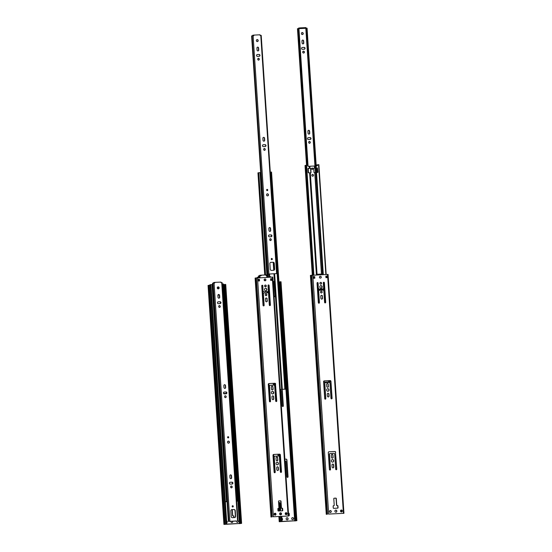 <?xml version="1.0" encoding="UTF-8"?>
<svg xmlns="http://www.w3.org/2000/svg" width="552" height="552" viewBox="0 0 552 552"><rect width="100%" height="100%" fill="white"/><g stroke="black" fill="none" stroke-linecap="round" stroke-linejoin="round"><path stroke-width="0.83" d="M274.813 513.243A1.007 0.925 -98.9 0 1 275.124 515.23M285.874 512.704A1.007 0.925 -98.9 0 1 286.184 514.692M280.326 512.815A1.069 0.98 -98.9 0 1 280.657 514.919M277.056 460.865A0.931 0.849 81.1 0 0 277.663 459.926L277.532 457.953A0.931 0.849 81.1 0 0 276.635 457.07M272.343 389.981A0.931 0.849 81.1 0 0 272.957 389.043L272.826 387.069A0.931 0.849 81.1 0 0 271.929 386.186M272.239 391.402A1.29 1.18 -98.9 0 1 272.64 393.949M272.571 395.887A0.931 0.849 -98.9 0 1 273.468 396.778L273.599 398.751A0.931 0.849 -98.9 0 1 272.992 399.689M266.492 301.813A0.931 0.849 81.1 0 0 267.099 300.875L266.968 298.901A0.931 0.849 81.1 0 0 266.071 298.018M265.802 293.892A0.931 0.849 -98.9 0 1 266.085 295.713M262.11 285.26A0.607 0.552 -98.9 0 1 262.662 285.832L263.007 291.035A0.807 0.738 81.1 0 0 263.794 291.808L267.485 291.628A0.807 0.738 81.1 0 0 267.623 291.601M263.925 293.008L263.877 293.015A0.807 0.738 81.1 0 0 263.194 293.857L263.953 305.304A0.607 0.552 -98.9 0 1 263.587 305.905L262.193 285.267M268.375 284.949A0.607 0.552 -98.9 0 1 268.927 285.529L270.218 305.001A0.607 0.552 -98.9 0 1 269.852 305.601M265.395 288.296A1.29 1.18 -98.9 0 1 265.795 290.835M265.215 285.067A0.931 0.849 -98.9 0 1 265.498 286.895M259.247 279.34L258.212 279.367L259.247 279.34L259.35 280.927M273.192 516.755L288.648 516.01L273.192 516.755M270.998 278.822L270.549 278.788M265.181 280.789A0.911 0.828 81.1 0 0 264.884 279.002L265.077 278.974A0.911 0.828 -98.9 0 1 265.277 280.775A0.911 0.828 -98.9 0 1 265.202 280.789L265.015 280.795A0.911 0.828 -98.9 0 1 264.815 278.988A0.911 0.828 -98.9 0 1 264.898 278.981M269.962 401.856A0.607 0.552 81.1 0 0 270.328 401.256L269.328 386.186A0.807 0.738 -98.9 0 1 270.011 385.344L270.059 385.337M276.228 401.552A0.607 0.552 81.1 0 0 276.593 400.952L275.469 384.075A0.807 0.738 81.1 0 0 274.682 383.302L268.976 383.557A0.807 0.738 -98.9 0 0 268.293 384.399L269.41 401.276A0.607 0.552 -98.9 0 0 270.059 401.849A0.607 0.552 -98.9 0 0 270.521 401.221L269.521 386.158A0.807 0.738 -98.9 0 1 270.204 385.317L273.889 385.137A0.807 0.738 -98.9 0 1 274.675 385.91L275.676 400.973A0.607 0.552 -98.9 0 0 276.324 401.546A0.607 0.552 -98.9 0 0 276.787 400.918L275.469 384.075M273.433 454.503L274.648 472.74A0.607 0.552 81.1 0 0 275.034 472.139L274.033 457.077A0.807 0.738 -98.9 0 1 274.717 456.235L274.765 456.228M280.933 472.436A0.607 0.552 81.1 0 0 281.299 471.836L280.181 454.958A0.807 0.738 81.1 0 0 279.388 454.186L273.516 454.475M276.952 462.286A1.29 1.18 -98.9 0 1 277.352 464.832M277.283 466.778A0.931 0.849 -98.9 0 1 278.173 467.661L278.305 469.635A0.931 0.849 -98.9 0 1 277.697 470.573M278.477 508.413A0.407 0.366 -98.9 0 1 278.408 508.42L278.077 508.44M282.341 510.835A0.407 0.366 81.1 0 0 282.569 510.441L282.452 508.627A0.407 0.366 81.1 0 0 282.051 508.247L281.651 508.261A0.407 0.366 -98.9 0 1 281.251 507.881L280.809 501.237A0.407 0.366 81.1 0 0 280.416 500.85L278.725 500.933M272.702 277.083L255.162 278.091M278.76 510.559L278.615 508.392A0.407 0.366 -98.9 0 1 278.601 508.392L278.746 510.559L278.615 508.392A0.407 0.366 -98.9 0 0 278.939 507.971L278.498 501.326A0.407 0.366 -98.9 0 1 278.843 500.906L278.767 500.912M278.843 500.906L280.609 500.816A0.407 0.366 -98.9 0 1 281.002 501.202L280.809 501.237M275.986 514.174A1.007 0.925 -98.9 0 1 274.158 514.361A1.007 0.925 -98.9 0 1 274.91 513.222A1.007 0.925 -98.9 0 1 275.986 514.174M287.047 513.636A1.007 0.925 -98.9 0 1 285.212 513.822A1.007 0.925 -98.9 0 1 285.97 512.684A1.007 0.925 -98.9 0 1 287.047 513.636M281.561 513.802A1.069 0.98 -98.9 0 1 279.623 514.002A1.069 0.98 -98.9 0 1 280.423 512.794A1.069 0.98 -98.9 0 1 281.561 513.802M277.725 457.925A0.931 0.849 -98.9 0 0 276.731 457.049A0.931 0.849 -98.9 0 0 276.028 458.008L276.159 459.982A0.931 0.849 -98.9 0 0 277.152 460.858A0.931 0.849 -98.9 0 0 277.856 459.899L277.532 457.953M273.012 387.042A0.931 0.849 -98.9 0 0 271.322 387.124L271.453 389.098A0.931 0.849 -98.9 0 0 273.143 389.015L272.826 387.069M273.716 392.603A1.29 1.18 -98.9 0 1 271.37 392.845A1.29 1.18 -98.9 0 1 272.336 391.382A1.29 1.18 -98.9 0 1 273.716 392.603M271.963 396.826A0.931 0.849 -98.9 0 1 272.667 395.867A0.931 0.849 -98.9 0 1 273.661 396.743L273.792 398.716A0.931 0.849 -98.9 0 1 273.088 399.676A0.931 0.849 -98.9 0 1 272.095 398.799L271.963 396.826M267.161 298.873A0.931 0.849 -98.9 0 0 266.167 297.997A0.931 0.849 -98.9 0 0 265.464 298.956L265.595 300.93A0.931 0.849 -98.9 0 0 266.588 301.806A0.931 0.849 -98.9 0 0 267.292 300.847L266.968 298.901M266.885 294.747A0.931 0.849 -98.9 0 1 265.202 294.92A0.931 0.849 -98.9 0 1 265.892 293.871A0.931 0.849 -98.9 0 1 266.885 294.747M263.808 293.022L263.994 292.988A0.807 0.738 -98.9 0 0 263.387 293.823L264.146 305.277A0.607 0.552 -98.9 0 1 263.683 305.905A0.607 0.552 -98.9 0 1 263.042 305.332L261.745 285.86A0.607 0.552 -98.9 0 1 262.207 285.232A0.607 0.552 -98.9 0 1 262.855 285.805L263.007 291.035M263.994 292.988A0.807 0.738 -98.9 0 1 264.07 292.981L267.755 292.801A0.807 0.738 -98.9 0 1 268.548 293.574L269.307 305.028A0.607 0.552 -98.9 0 0 270.411 304.973L269.121 285.501A0.607 0.552 -98.9 0 0 268.472 284.929A0.607 0.552 -98.9 0 0 268.01 285.55L268.362 290.752A0.807 0.738 -98.9 0 1 267.672 291.594L263.987 291.773A0.807 0.738 -98.9 0 1 263.2 291.007M266.871 289.496A1.29 1.18 -98.9 0 1 264.525 289.731A1.29 1.18 -98.9 0 1 265.491 288.275A1.29 1.18 -98.9 0 1 266.871 289.496M266.299 285.922A0.931 0.849 -98.9 0 1 264.615 286.095A0.931 0.849 -98.9 0 1 265.305 285.046A0.931 0.849 -98.9 0 1 266.299 285.922M259.44 279.305L259.543 280.92L258.315 280.982L258.212 279.367M270.542 278.767L270.652 280.382L271.881 280.319L271.777 278.712L270.542 278.767M275.662 384.04A0.807 0.738 -98.9 0 0 274.875 383.274L268.976 383.557M274.648 456.242L274.841 456.214A0.807 0.738 -98.9 0 0 274.227 457.042L275.227 472.112A0.607 0.552 -98.9 0 1 274.123 472.167L272.998 455.29A0.807 0.738 -98.9 0 1 273.682 454.448L274.758 472.698M274.841 456.214A0.807 0.738 -98.9 0 1 274.91 456.207L278.594 456.028A0.807 0.738 -98.9 0 1 279.388 456.794L280.388 471.856A0.607 0.552 -98.9 0 0 281.492 471.808L280.375 454.931A0.807 0.738 -98.9 0 0 279.581 454.158L273.682 454.448M278.429 463.487A1.29 1.18 -98.9 0 1 276.083 463.728A1.29 1.18 -98.9 0 1 277.049 462.265A1.29 1.18 -98.9 0 1 278.429 463.487M278.367 467.634L278.498 469.607A0.931 0.849 -98.9 0 1 276.807 469.69L276.676 467.716A0.931 0.849 -98.9 0 1 278.367 467.634L278.173 467.661M278.553 510.572L278.601 508.392L278.187 508.413A0.407 0.366 -98.9 0 0 277.849 508.834L277.966 510.641A0.407 0.366 -98.9 0 0 278.367 511.028L282.417 510.835A0.407 0.366 -98.9 0 0 282.762 510.414L282.645 508.599A0.407 0.366 -98.9 0 0 282.244 508.213L281.844 508.233A0.407 0.366 -98.9 0 1 281.444 507.847L281.002 501.202M271.688 280.326L271.777 278.712M285.639 514.526L285.536 512.891M285.846 514.636L285.722 512.767M271.177 278.76L271.273 280.347M330.103 510.559A1.007 0.925 -98.9 0 1 330.413 512.539M341.164 510.02A1.007 0.925 -98.9 0 1 341.474 512.001M335.616 510.124A1.069 0.98 -98.9 0 1 335.947 512.228M332.345 458.181A0.931 0.849 81.1 0 0 332.953 457.242L332.822 455.269A0.931 0.849 81.1 0 0 331.931 454.386M327.64 387.29A0.931 0.849 81.1 0 0 328.247 386.359L328.116 384.385A0.931 0.849 81.1 0 0 327.219 383.495M327.536 388.712A1.29 1.18 -98.9 0 1 327.936 391.258M327.867 393.203A0.931 0.849 -98.9 0 1 328.757 394.087L328.888 396.06A0.931 0.849 -98.9 0 1 328.281 396.998M321.781 299.129A0.931 0.849 81.1 0 0 322.389 298.19L322.258 296.217A0.931 0.849 81.1 0 0 321.367 295.334M321.091 291.201A0.931 0.849 -98.9 0 1 321.374 293.029M317.4 282.569A0.607 0.552 -98.9 0 1 317.952 283.148L318.297 288.351A0.807 0.738 81.1 0 0 319.09 289.117L322.775 288.938A0.807 0.738 81.1 0 0 322.913 288.917M319.222 290.317L319.166 290.324A0.807 0.738 81.1 0 0 318.483 291.166L319.242 302.62A0.607 0.552 -98.9 0 1 318.883 303.22M323.672 282.265A0.607 0.552 -98.9 0 1 324.217 282.845L325.514 302.317A0.607 0.552 -98.9 0 1 325.149 302.917M320.684 285.605A1.29 1.18 -98.9 0 1 321.085 288.151M320.505 282.382A0.931 0.849 -98.9 0 1 320.788 284.204M314.536 276.649L313.501 276.683L314.536 276.649L314.647 278.243M328.481 514.071L343.944 513.319L328.481 514.071M326.294 276.138L325.839 276.103M320.374 276.283L320.181 276.317A0.911 0.828 -98.9 0 0 319.422 277.283A0.911 0.828 -98.9 0 0 320.305 278.104L320.491 278.098A0.911 0.828 -98.9 0 0 321.257 277.111A0.911 0.828 -98.9 0 0 320.374 276.283L320.188 276.297A0.911 0.828 81.1 0 1 320.477 278.098M325.252 399.165A0.607 0.552 81.1 0 0 325.618 398.565L324.617 383.502A0.807 0.738 -98.9 0 1 325.3 382.66L325.349 382.653M331.517 398.861A0.607 0.552 81.1 0 0 331.883 398.261L330.765 381.384A0.807 0.738 81.1 0 0 329.972 380.618L324.1 380.901M329.965 470.056A0.607 0.552 81.1 0 0 330.324 469.455L329.323 454.386A0.807 0.738 -98.9 0 1 330.006 453.544L330.061 453.537M336.23 469.752A0.607 0.552 81.1 0 0 336.596 469.152L335.471 452.274A0.807 0.738 81.1 0 0 334.684 451.501L328.978 451.757A0.807 0.738 -98.9 0 0 328.295 452.599L329.413 469.476A0.607 0.552 -98.9 0 0 330.061 470.049A0.607 0.552 -98.9 0 0 330.517 469.421L329.516 454.358A0.807 0.738 -98.9 0 1 330.2 453.516L333.891 453.337A0.807 0.738 -98.9 0 1 334.678 454.11L335.678 469.172A0.607 0.552 -98.9 0 0 336.327 469.745A0.607 0.552 -98.9 0 0 336.782 469.117L335.471 452.274M332.242 459.602A1.29 1.18 -98.9 0 1 332.642 462.148M332.573 464.087A0.931 0.849 -98.9 0 1 333.47 464.977L333.601 466.951A0.931 0.849 -98.9 0 1 332.994 467.889M333.767 505.722A0.407 0.366 -98.9 0 1 333.698 505.736L333.367 505.749M337.638 508.15A0.407 0.366 81.1 0 0 337.858 507.757L337.741 505.942A0.407 0.366 81.1 0 0 337.348 505.556L336.941 505.577A0.407 0.366 -98.9 0 1 336.547 505.19L336.106 498.546A0.407 0.366 81.1 0 0 335.713 498.159L334.015 498.242M327.998 274.399L310.459 275.4M333.732 505.729L333.925 505.701A0.407 0.366 -98.9 0 0 334.229 505.287L333.787 498.635A0.407 0.366 -98.9 0 1 334.132 498.214L334.063 498.228M334.132 498.214L335.899 498.132A0.407 0.366 -98.9 0 1 336.299 498.518L336.106 498.546M331.276 511.49A1.007 0.925 -98.9 0 1 329.447 511.676A1.007 0.925 -98.9 0 1 330.2 510.538A1.007 0.925 -98.9 0 1 331.276 511.49M342.337 510.952A1.007 0.925 -98.9 0 1 340.508 511.138A1.007 0.925 -98.9 0 1 341.26 510A1.007 0.925 -98.9 0 1 342.337 510.952M336.858 511.117A1.069 0.98 -98.9 0 1 334.912 511.318A1.069 0.98 -98.9 0 1 335.713 510.103A1.069 0.98 -98.9 0 1 336.858 511.117M333.015 455.241A0.931 0.849 -98.9 0 0 332.021 454.365A0.931 0.849 -98.9 0 0 331.317 455.324L331.448 457.297A0.931 0.849 -98.9 0 0 332.442 458.174A0.931 0.849 -98.9 0 0 333.146 457.215L332.822 455.269M328.309 384.351A0.931 0.849 -98.9 0 0 327.315 383.474A0.931 0.849 -98.9 0 0 326.611 384.433L326.743 386.407A0.931 0.849 -98.9 0 0 327.736 387.283A0.931 0.849 -98.9 0 0 328.44 386.324L328.116 384.385M329.013 389.912A1.29 1.18 -98.9 0 1 326.667 390.154A1.29 1.18 -98.9 0 1 327.633 388.691A1.29 1.18 -98.9 0 1 329.013 389.912M327.26 394.142A0.931 0.849 -98.9 0 1 328.951 394.059L329.082 396.032A0.931 0.849 -98.9 0 1 327.391 396.115L327.26 394.142M322.451 296.189A0.931 0.849 -98.9 0 0 321.457 295.306A0.931 0.849 -98.9 0 0 320.753 296.265L320.885 298.246A0.931 0.849 -98.9 0 0 321.878 299.122A0.931 0.849 -98.9 0 0 322.582 298.163L322.258 296.217M322.175 292.056A0.931 0.849 -98.9 0 1 320.491 292.229A0.931 0.849 -98.9 0 1 321.188 291.18A0.931 0.849 -98.9 0 1 322.175 292.056M319.097 290.331L319.291 290.304A0.807 0.738 -98.9 0 0 318.676 291.139L319.435 302.586A0.607 0.552 -98.9 0 1 318.98 303.214A0.607 0.552 -98.9 0 1 318.332 302.641L317.041 283.169A0.607 0.552 -98.9 0 1 317.497 282.541A0.607 0.552 -98.9 0 1 318.145 283.114L318.297 288.351M319.291 290.304A0.807 0.738 -98.9 0 1 319.36 290.297L323.044 290.117A0.807 0.738 -98.9 0 1 323.838 290.883L324.597 302.337A0.607 0.552 -98.9 0 0 325.245 302.91A0.607 0.552 -98.9 0 0 325.708 302.282L324.41 282.81A0.607 0.552 -98.9 0 0 323.762 282.238A0.607 0.552 -98.9 0 0 323.306 282.865L323.651 288.068A0.807 0.738 -98.9 0 1 322.968 288.91L319.284 289.089A0.807 0.738 -98.9 0 1 318.49 288.317M322.161 286.805A1.29 1.18 -98.9 0 1 319.815 287.047A1.29 1.18 -98.9 0 1 320.781 285.584A1.29 1.18 -98.9 0 1 322.161 286.805M321.588 283.238A0.931 0.849 -98.9 0 1 319.905 283.411A0.931 0.849 -98.9 0 1 320.602 282.362A0.931 0.849 -98.9 0 1 321.588 283.238M314.73 276.621L314.84 278.229L313.605 278.291L313.501 276.683M325.839 276.083L325.942 277.69L327.17 277.635L327.067 276.021L325.839 276.083M325.231 382.667L325.425 382.639A0.807 0.738 -98.9 0 0 324.811 383.474L325.811 398.537A0.607 0.552 -98.9 0 1 325.349 399.165A0.607 0.552 -98.9 0 1 324.707 398.592L323.582 381.715A0.807 0.738 -98.9 0 1 324.265 380.873L324.127 380.894M325.425 382.639A0.807 0.738 -98.9 0 1 325.494 382.633L329.178 382.453A0.807 0.738 -98.9 0 1 329.972 383.219L330.972 398.289A0.607 0.552 -98.9 0 0 332.076 398.233L330.958 381.356A0.807 0.738 -98.9 0 0 330.165 380.583L324.265 380.873M335.664 452.24A0.807 0.738 -98.9 0 0 334.871 451.474L328.978 451.757M333.718 460.803A1.29 1.18 -98.9 0 1 331.373 461.037A1.29 1.18 -98.9 0 1 332.338 459.581A1.29 1.18 -98.9 0 1 333.718 460.803M333.663 464.943L333.794 466.916A0.931 0.849 -98.9 0 1 333.091 467.875A0.931 0.849 -98.9 0 1 332.097 466.999L331.966 465.026A0.931 0.849 -98.9 0 1 332.67 464.066A0.931 0.849 -98.9 0 1 333.663 464.943L333.47 464.977M333.925 505.701A0.407 0.366 -98.9 0 1 333.891 505.701L333.484 505.722A0.407 0.366 -98.9 0 0 333.139 506.143L333.263 507.957A0.407 0.366 -98.9 0 0 333.656 508.344L337.714 508.144A0.407 0.366 -98.9 0 0 338.052 507.723L337.934 505.915A0.407 0.366 -98.9 0 0 337.541 505.528L337.134 505.549A0.407 0.366 -98.9 0 1 336.741 505.163L336.299 498.518M326.977 277.642L327.067 276.021M326.605 514.278L310.728 275.338L326.605 514.278M340.936 511.842L340.825 510.2M341.136 511.945L341.012 510.076M326.467 276.069L326.563 277.663M264.856 280.789A0.704 0.649 81.1 0 0 264.125 279.912M265.436 286.895A0.931 0.849 81.1 0 0 264.663 286.295M273.502 392.437L273.523 392.824M264.125 279.954A0.704 0.649 -98.9 0 1 264.67 280.733M264.698 286.371A0.931 0.849 -98.9 0 1 265.202 286.847M273.364 393.376L273.268 391.906M259.723 277.677L259.502 277.145L257.763 277.27L257.798 277.773M269.224 277.214L269.355 276.69L270.514 276.614L270.887 277.138M269.355 276.69L269.417 277.207M268.7 277.242L269.217 276.807M257.812 277.773L257.763 277.27L257.018 277.815M316.82 274.903L310.045 172.859L310.686 172.873A0.407 0.366 81.1 0 0 311.031 172.452L310.783 168.705A0.407 0.366 81.1 0 0 310.39 168.319L309.741 168.305L309.603 166.249L308.057 166.311L307.54 165.227L305.801 165.345L313.087 275.082L305.815 165.352L305.028 165.49L312.308 275.131M323.617 382.191L330.793 381.839L323.617 382.253M322.644 274.62L315.868 172.576L314.378 172.693A0.407 0.366 81.1 0 1 313.978 172.307L313.729 168.56A0.407 0.366 81.1 0 1 314.074 168.139L315.565 168.022L315.433 165.966L309.603 166.249M311.618 168.726A0.704 0.649 81.1 0 0 312.37 169.395A0.704 0.649 81.1 0 0 312.894 168.595A0.704 0.649 81.1 0 0 311.618 168.726M311.839 175.343A0.931 0.849 81.1 0 0 312.825 176.219A0.931 0.849 81.1 0 0 312.542 174.384A0.931 0.849 81.1 0 0 311.839 175.343M317.462 274.868L317.448 274.661A0.407 0.366 81.1 0 1 317.793 274.24L320.74 274.096A0.407 0.366 81.1 0 1 321.133 274.482L321.147 274.696M321.94 286.647L321.968 287.026M318.38 288.661L318.414 289.165A0.407 0.366 81.1 0 0 318.808 289.545L321.754 289.407A0.407 0.366 81.1 0 0 322.099 288.986L321.899 288.979M308.057 168.394L310.19 168.353A0.407 0.366 -98.9 0 1 310.583 168.739L310.831 172.479A0.407 0.366 -98.9 0 1 310.61 172.873M315.565 168.022L313.957 168.167M312.052 168.022A0.704 0.649 -98.9 0 1 312.273 169.402M312.446 174.404A0.931 0.849 -98.9 0 1 312.729 176.226M321.678 289.407A0.407 0.366 81.1 0 0 321.906 289.013M321.809 287.578L321.712 286.108M320.953 274.703L320.94 274.517A0.407 0.366 81.1 0 0 320.546 274.13L317.676 274.268M309.741 168.305L307.926 168.643L308.195 172.672L310.045 172.859M315.433 165.966L317.138 165.869M315.868 172.576L317.621 172.472M317.283 165.6L317.393 164.772L318.89 164.689L326.177 274.447M317.393 164.772L317.476 165.572M317.945 172.196L317.421 167.918M317.752 172.224L317.227 167.946M317.214 172.493L316.91 167.967M316.772 165.89L316.71 164.931L317.255 164.882M266.064 275.627L266.892 275.586M266.926 275.579L268.024 275.455L268.148 277.27M259.33 277.159L259.247 275.883L259.833 275.869M275.068 514.098L274.24 514.222L275.096 514.105L275.013 513.256M275.655 514.057L275.627 513.691M259.951 277.67L259.826 275.841M266.913 275.558L266.63 274.889L260.572 275.2L259.509 275.365L259.543 275.862M281.375 513.898L279.623 513.981M278.574 502.486L279.098 502.465A1.214 1.104 81.1 0 1 280.278 503.617L280.657 509.254A1.214 1.104 81.1 0 1 279.629 510.517A1.214 1.104 81.1 0 0 280.409 509.296L280.036 503.659A1.214 1.104 81.1 0 0 278.85 502.499L278.581 502.513M258.502 277.201L258.419 276.007L259.247 275.903M279.616 513.953L281.375 513.871M271.384 386.697A0.931 0.849 81.1 0 0 271.888 386.193M279.629 510.517L277.966 510.6M267.865 277.283L267.741 275.455M305.111 28.338L298.929 28.635L307.071 28.173L316.22 165.917M305.974 28.29L315.088 166M307.367 165.234L298.287 28.594L298.929 28.566L308.023 166.311M308.464 172.921L308.161 168.388M305.925 28.2L305.918 27.6L300.15 27.869L298.556 28.083L298.591 28.573M302.034 32.561A1.007 0.925 -98.9 0 1 302.344 34.534M302.544 40.11A0.931 0.849 -98.9 0 1 303.407 40.993L303.538 42.966A0.931 0.849 -98.9 0 1 302.958 43.898M302.13 47.506L303.89 47.417A0.931 0.849 -98.9 0 1 304.214 49.231M303.283 51.246A0.931 0.849 -98.9 0 1 303.565 53.061M308.492 130.334A0.931 0.849 -98.9 0 1 309.361 131.217L309.493 133.191A0.931 0.849 -98.9 0 1 308.913 134.122M308.085 137.724L309.844 137.641A0.931 0.849 -98.9 0 1 310.169 139.456M309.237 141.471A0.931 0.849 -98.9 0 1 309.52 143.285M306.539 165.276L297.466 28.718L298.294 28.614M301.385 33.575A1.007 0.925 81.1 0 0 302.468 34.528A1.007 0.925 81.1 0 0 303.22 33.382A1.007 0.925 81.1 0 0 301.385 33.575M301.958 41.041L302.089 43.015A0.931 0.849 81.1 0 0 303.082 43.891A0.931 0.849 81.1 0 0 303.786 42.932L303.655 40.958A0.931 0.849 81.1 0 0 302.662 40.082A0.931 0.849 81.1 0 0 301.958 41.041M302.455 49.321L304.255 49.231A0.931 0.849 81.1 0 0 305.042 48.217A0.931 0.849 81.1 0 0 304.138 47.382L302.33 47.465A0.931 0.849 81.1 0 0 301.544 48.479A0.931 0.849 81.1 0 0 302.455 49.321M302.696 52.178A0.931 0.849 81.1 0 0 303.69 53.054A0.931 0.849 81.1 0 0 304.387 52.005A0.931 0.849 81.1 0 0 302.696 52.178M309.741 133.156L309.61 131.176A0.931 0.849 81.1 0 0 308.616 130.3A0.931 0.849 81.1 0 0 307.912 131.259L308.044 133.232A0.931 0.849 81.1 0 0 309.037 134.115A0.931 0.849 81.1 0 0 309.741 133.156L309.493 133.191M308.409 139.539L310.21 139.456A0.931 0.849 81.1 0 0 310.997 138.442A0.931 0.849 81.1 0 0 310.093 137.6L308.285 137.69A0.931 0.849 81.1 0 0 307.498 138.704A0.931 0.849 81.1 0 0 308.409 139.539M308.651 142.395A0.931 0.849 81.1 0 0 309.644 143.272A0.931 0.849 81.1 0 0 309.355 141.436A0.931 0.849 81.1 0 0 308.651 142.395M316.655 172.521L316.358 167.994M316.379 172.535L316.075 168.008M315.937 165.931L306.788 28.166M226.603 520.909A1.007 0.925 -98.9 0 1 226.727 522.778M237.96 520.557A1.007 0.925 -98.9 0 1 237.45 522.33A1.007 0.925 -98.9 0 1 236.518 520.95L228.376 521.419L236.525 521.026M232.758 521.129A1.069 0.98 -98.9 0 1 231.923 522.558A1.069 0.98 -98.9 0 1 230.895 521.219M212.14 285.26L212.692 285.239M226.817 524.083L241.603 523.386L223.926 524.4L226.817 524.083L210.947 285.142L209.325 285.253L208.056 285.46L224.002 524.379M233.993 517.61L233.903 516.237A0.407 0.366 81.1 0 0 233.51 515.858L233.103 515.872A0.407 0.366 -98.9 0 1 232.709 515.492L232.316 509.634M233.8 517.617L233.71 516.272A0.407 0.366 -98.9 0 0 233.317 515.885L232.909 515.906A0.407 0.366 -98.9 0 1 232.516 515.52L232.123 509.641M226.617 521.047A1.007 0.925 -98.9 0 1 226.727 522.682M237.981 520.853A1.007 0.925 -98.9 0 1 237.443 522.33M232.558 521.136A1.069 0.98 -98.9 0 1 231.916 522.558M223.822 284.687L224.416 284.618M240.279 523.455L224.409 284.508L225.678 284.459M240.472 523.537L224.602 284.48M224.519 286.157L223.919 286.212M224.029 287.868L224.623 287.792M224.623 287.771L224.029 287.827L223.939 286.212M281.899 518.224A1.007 0.925 -98.9 0 1 282.024 520.094M292.746 519.646A1.007 0.925 -98.9 0 1 292.519 517.638A1.007 0.925 -98.9 0 1 293.595 518.59A1.007 0.925 -98.9 0 1 292.746 519.646A1.007 0.925 -98.9 0 0 292.422 517.659M287.212 519.874A1.069 0.98 -98.9 0 1 286.978 517.748A1.069 0.98 -98.9 0 1 288.116 518.756A1.069 0.98 -98.9 0 1 287.212 519.874A1.069 0.98 -98.9 0 0 286.881 517.769M274.178 296.555A0.807 0.738 -98.9 0 1 274.075 296.576L274.227 296.548A0.807 0.738 81.1 0 0 274.875 296.031M273.13 282.3L273.958 282.258M282.106 521.398L296.893 520.695L279.222 521.716L282.106 521.398L281.775 516.341M280.285 390.098L280.444 390.091A0.807 0.738 -98.9 0 1 281.23 390.864L282.231 405.927A0.607 0.552 81.1 0 0 282.879 406.5A0.607 0.552 81.1 0 0 283.335 405.872L282.244 389.422M284.998 460.982L285.149 460.975A0.807 0.738 -98.9 0 1 285.943 461.748L286.943 476.811A0.607 0.552 81.1 0 0 288.047 476.762L286.923 459.885A0.807 0.738 81.1 0 0 286.136 459.112L284.873 459.174M288.799 513.167L288.606 513.194A0.407 0.366 -98.9 0 1 289 513.581L289.193 513.553A0.407 0.366 81.1 0 0 288.799 513.167L288.606 513.194M288.634 515.803L288.972 515.789A0.407 0.366 81.1 0 0 289.317 515.368L289.193 513.553M285.494 512.925A0.407 0.366 -98.9 0 1 285.253 513.326M288.896 515.789A0.407 0.366 -98.9 0 0 289.124 515.395L289 513.581M281.906 518.356A1.007 0.925 -98.9 0 1 282.017 519.998M282.051 389.436L283.148 405.899A0.607 0.552 -98.9 0 1 282.783 406.507M284.88 459.195L285.943 459.14A0.807 0.738 -98.9 0 1 286.729 459.913L287.854 476.79A0.607 0.552 -98.9 0 1 287.488 477.39M279.112 282.003L279.705 281.927M295.568 520.764L279.698 281.824L280.968 281.768M279.484 521.661L279.139 516.465L279.498 521.661M295.768 520.846L279.892 281.796M279.809 283.473L279.215 283.528M279.319 285.177L279.919 285.108M279.919 285.08L279.319 285.136M217.516 288.489A0.704 0.649 81.1 0 0 217.385 287.447M217.881 295.43A0.931 0.849 81.1 0 0 218.288 294.54M224.002 392.072L225.768 391.989A0.931 0.849 81.1 0 1 226.085 393.804L225.899 393.811A0.407 0.366 81.1 0 0 225.499 393.417L223.581 393.493L225.499 393.417M225.333 501.727L226.506 501.575L212.092 284.528L209.912 284.77L209.939 285.198M226.506 501.575L212.037 284.515M218.827 287.516A0.407 0.366 81.1 0 0 218.689 287.854L218.73 288.53M217.44 287.33A0.704 0.649 -98.9 0 1 217.585 288.579M218.475 294.457A0.931 0.849 -98.9 0 1 217.888 295.486M226.092 393.776A0.407 0.366 81.1 0 0 225.699 393.39M213.162 292.346L212.61 292.367M226.451 501.554L225.326 501.664M227.065 501.671L225.333 501.754L227.072 501.692M236.677 501.23L238.188 501.016L236.677 501.209M212.865 287.813L212.313 287.84L212.858 287.792M212.175 285.763L212.727 285.736M238.188 501.016L223.498 283.956L223.105 283.997L237.519 501.037M237.912 501.002L223.498 283.956M223.105 284.038L222.511 284.142M236.891 501.175L222.263 284.163M280.243 389.464L286.226 389.091L280.243 389.443M273.074 281.52L273.537 281.499A0.407 0.366 81.1 0 1 273.93 281.886L275.089 296.355L274.13 281.851A0.407 0.366 81.1 0 0 273.73 281.465L273.074 281.499M274.668 296.776A0.407 0.366 81.1 0 0 274.896 296.383M266.961 275.545L260.068 172.59L257.95 172.845L264.732 274.979M266.913 275.489L260.068 172.59M274.089 296.803L274.751 296.776A0.407 0.366 81.1 0 0 275.089 296.355M261.2 180.421L260.647 180.449M260.344 175.895L260.896 175.867L260.344 175.915M260.206 173.845L260.765 173.818M286.226 389.091L271.536 172.038L271.142 172.072L285.556 389.119M285.95 389.077L271.536 172.038M271.142 172.12L270.549 172.224M284.929 389.257L270.294 172.245M237.981 520.867L222.159 282.652L221.028 282.686L220.986 282.086L214.721 282.389L214.762 282.99L213.044 283.121L228.88 521.329L213.044 283.121M228.376 521.419L212.554 283.204L213.044 283.148M213.693 283.052L213.631 282.562L214.721 282.389M218.295 288.882A1.007 0.925 -98.9 0 1 218.075 286.874A1.007 0.925 -98.9 0 1 219.144 287.73A1.007 0.925 -98.9 0 1 218.295 288.882M218.012 297.362L217.881 295.389A0.931 0.849 -98.9 0 1 219.572 295.306L219.703 297.28A0.931 0.849 -98.9 0 1 218.012 297.362M220.179 303.579L218.371 303.669A0.931 0.849 -98.9 0 1 218.171 301.82A0.931 0.849 -98.9 0 1 218.247 301.813L220.055 301.723A0.931 0.849 -98.9 0 1 220.262 303.572A0.931 0.849 -98.9 0 1 220.179 303.579M219.53 307.409A0.931 0.849 -98.9 0 1 219.323 305.567A0.931 0.849 -98.9 0 1 219.613 307.402A0.931 0.849 -98.9 0 1 219.53 307.409M225.526 385.524L225.658 387.497A0.931 0.849 -98.9 0 1 223.967 387.58L223.836 385.606A0.931 0.849 -98.9 0 1 225.526 385.524L225.285 385.565A0.931 0.849 81.1 0 0 224.416 384.682M226.134 393.804L224.326 393.887A0.931 0.849 -98.9 0 1 224.119 392.044A0.931 0.849 -98.9 0 1 224.202 392.037L226.01 391.948A0.931 0.849 -98.9 0 1 226.134 393.804M225.485 397.633A0.931 0.849 -98.9 0 1 225.278 395.784A0.931 0.849 -98.9 0 1 225.561 397.619A0.931 0.849 -98.9 0 1 225.485 397.633M228.197 437.943A0.649 0.586 -98.9 0 1 228.052 436.66A0.649 0.586 -98.9 0 1 228.252 437.936A0.649 0.586 -98.9 0 1 228.197 437.943M228.542 443.159A1.028 0.938 -98.9 0 1 228.314 441.117A1.028 0.938 -98.9 0 1 229.404 441.986A1.028 0.938 -98.9 0 1 228.542 443.159A1.028 0.938 81.1 0 0 228.197 441.145M229.956 477.804L229.825 475.831A0.931 0.849 -98.9 0 1 230.529 474.872A0.931 0.849 -98.9 0 1 231.523 475.748L231.654 477.721A0.931 0.849 -98.9 0 1 230.95 478.681A0.931 0.849 -98.9 0 1 229.956 477.804M232.123 484.021L230.322 484.111A0.931 0.849 -98.9 0 1 230.115 482.262A0.931 0.849 -98.9 0 1 230.198 482.255L232.006 482.165A0.931 0.849 -98.9 0 1 232.206 484.014A0.931 0.849 -98.9 0 1 232.123 484.021M231.474 487.851A0.931 0.849 -98.9 0 1 231.267 486.008A0.931 0.849 -98.9 0 1 231.557 487.844A0.931 0.849 -98.9 0 1 231.474 487.851M232.785 506.998A0.649 0.586 -98.9 0 1 232.64 505.715A0.649 0.586 -98.9 0 1 232.84 506.991A0.649 0.586 -98.9 0 1 232.785 506.998M235.621 516.32L235.249 510.676A1.214 1.104 81.1 0 0 234.062 509.524L231.847 509.634A1.214 1.104 81.1 0 0 230.826 510.89L231.198 516.534A1.214 1.104 81.1 0 0 232.385 517.686L234.6 517.576A1.214 1.104 81.1 0 0 235.621 516.32L235.38 516.355A1.214 1.104 81.1 0 1 234.579 517.583M218.261 288.882A1.007 0.925 81.1 0 0 217.95 286.902M218.875 298.246A0.931 0.849 81.1 0 0 219.461 297.314L219.33 295.341A0.931 0.849 81.1 0 0 218.461 294.457M220.131 303.579A0.931 0.849 81.1 0 0 219.813 301.765L218.054 301.847M219.489 307.409A0.931 0.849 81.1 0 0 219.199 305.594M224.83 388.47A0.931 0.849 81.1 0 0 225.416 387.538L225.285 385.565M225.437 397.633A0.931 0.849 81.1 0 0 225.154 395.812M228.128 437.943A0.649 0.586 81.1 0 0 227.935 436.694M230.826 478.687A0.931 0.849 81.1 0 0 231.405 477.756L231.274 475.783A0.931 0.849 81.1 0 0 230.405 474.899M232.082 484.021A0.931 0.849 81.1 0 0 231.757 482.207L229.998 482.289M231.433 487.851A0.931 0.849 81.1 0 0 231.15 486.036M232.716 506.998A0.649 0.586 81.1 0 0 232.523 505.749M231.847 509.634L234.062 509.524M233.82 509.565A1.214 1.104 81.1 0 1 235 510.717L235.38 516.355M277.028 273.578L261.206 35.362L260.075 35.404L260.033 34.797L253.768 35.1L253.81 35.707L251.602 35.914L267.423 274.13L277.028 273.578L267.423 274.13M252.706 35.28L253.768 35.1M257.342 41.593A1.007 0.925 -98.9 0 1 257.122 39.592A1.007 0.925 -98.9 0 1 258.184 40.448A1.007 0.925 -98.9 0 1 257.342 41.593M257.053 50.073L256.921 48.1A0.931 0.849 -98.9 0 1 257.625 47.141A0.931 0.849 -98.9 0 1 258.619 48.017L258.75 49.99A0.931 0.849 -98.9 0 1 258.046 50.95A0.931 0.849 -98.9 0 1 257.053 50.073M259.226 56.29L257.418 56.38A0.931 0.849 -98.9 0 1 257.294 54.524L259.102 54.441A0.931 0.849 -98.9 0 1 259.309 56.283A0.931 0.849 -98.9 0 1 259.226 56.29M258.571 60.12A0.931 0.849 -98.9 0 1 258.37 58.277A0.931 0.849 -98.9 0 1 258.653 60.113A0.931 0.849 -98.9 0 1 258.571 60.12M264.574 138.241L264.705 140.215A0.931 0.849 -98.9 0 1 264.001 141.174A0.931 0.849 -98.9 0 1 263.007 140.298L262.876 138.324A0.931 0.849 -98.9 0 1 263.58 137.365A0.931 0.849 -98.9 0 1 264.574 138.241L264.332 138.276A0.931 0.849 81.1 0 0 263.463 137.393M265.181 146.515L263.373 146.604A0.931 0.849 -98.9 0 1 263.166 144.755A0.931 0.849 -98.9 0 1 263.249 144.748L265.057 144.659A0.931 0.849 -98.9 0 1 265.264 146.508A0.931 0.849 -98.9 0 1 265.181 146.515M264.525 150.344A0.931 0.849 -98.9 0 1 264.325 148.502A0.931 0.849 -98.9 0 1 264.608 150.337A0.931 0.849 -98.9 0 1 264.525 150.344M267.244 190.661A0.649 0.586 -98.9 0 1 267.099 189.377A0.649 0.586 -98.9 0 1 267.299 190.654A0.649 0.586 -98.9 0 1 267.244 190.661M267.589 195.877A1.028 0.938 -98.9 0 1 267.361 193.828A1.028 0.938 -98.9 0 1 268.451 194.704A1.028 0.938 -98.9 0 1 267.589 195.877M269.003 230.515L268.872 228.542A0.931 0.849 -98.9 0 1 269.576 227.583A0.931 0.849 -98.9 0 1 270.57 228.459L270.701 230.432A0.931 0.849 -98.9 0 1 269.997 231.392A0.931 0.849 -98.9 0 1 269.003 230.515M271.17 236.732L269.362 236.822A0.931 0.849 -98.9 0 1 269.162 234.98A0.931 0.849 -98.9 0 1 269.245 234.966L271.046 234.883A0.931 0.849 -98.9 0 1 271.253 236.725A0.931 0.849 -98.9 0 1 271.17 236.732M270.521 240.562A0.931 0.849 -98.9 0 1 270.314 238.719A0.931 0.849 -98.9 0 1 270.604 240.555A0.931 0.849 -98.9 0 1 270.521 240.562M271.832 259.709A0.649 0.586 -98.9 0 1 271.688 258.433A0.649 0.586 -98.9 0 1 271.888 259.709A0.649 0.586 -98.9 0 1 271.832 259.709M274.668 269.031L274.296 263.394A1.214 1.104 81.1 0 0 273.109 262.234L270.894 262.345A1.214 1.104 81.1 0 0 269.873 263.608L270.245 269.245A1.214 1.104 81.1 0 0 271.432 270.397L273.64 270.294A1.214 1.104 81.1 0 0 274.668 269.031L274.42 269.065A1.214 1.104 81.1 0 1 273.626 270.294M257.308 41.593A1.007 0.925 81.1 0 0 256.997 39.62M257.922 50.956A0.931 0.849 81.1 0 0 258.508 50.032L258.377 48.059A0.931 0.849 81.1 0 0 257.508 47.168M259.178 56.297A0.931 0.849 81.1 0 0 258.86 54.475L257.094 54.565M258.529 60.12A0.931 0.849 81.1 0 0 258.246 58.305M263.877 141.181A0.931 0.849 81.1 0 0 264.463 140.249L264.332 138.276M265.132 146.515A0.931 0.849 81.1 0 0 264.808 144.7L263.049 144.783M264.484 150.344A0.931 0.849 81.1 0 0 264.201 148.529M267.175 190.654A0.649 0.586 81.1 0 0 266.982 189.412M267.554 195.877A1.028 0.938 81.1 0 0 267.244 193.855M269.873 231.398A0.931 0.849 81.1 0 0 270.452 230.474L270.321 228.5A0.931 0.849 81.1 0 0 269.452 227.61M271.129 236.732A0.931 0.849 81.1 0 0 270.804 234.917L269.045 235.007M270.48 240.562A0.931 0.849 81.1 0 0 270.19 238.747M271.763 259.709A0.649 0.586 81.1 0 0 271.57 258.46M270.666 262.379L273.109 262.234M272.86 262.276A1.214 1.104 81.1 0 1 274.047 263.428L274.42 269.065M271.032 517.01L255.162 278.07M271.301 516.969L255.445 278.008M273.385 516.727L257.515 277.787M288.13 516.01L272.26 277.07M271.784 516.879L255.914 277.939M272.005 516.851L256.135 277.911M272.032 516.851L256.162 277.911M272.226 516.824L256.356 277.884M286.564 514.464L286.46 512.905M286.805 514.064L286.75 513.277M271.06 278.815L271.163 280.354M326.322 514.319L310.452 275.379M328.675 514.036L312.805 275.096M343.42 513.326L327.55 274.378M326.611 514.264L310.741 275.324M327.074 514.188L311.204 275.248M327.295 514.167L311.425 275.227M327.329 514.16L311.459 275.22M327.515 514.133L311.645 275.193M341.854 511.78L341.75 510.214M342.095 511.38L342.047 510.593M326.349 276.131L326.453 277.67M270.052 401.808L268.845 383.585M263.677 305.863L262.317 285.308M278.098 456.049L277.973 454.255M273.385 385.165L273.268 383.371M267.251 292.829L267.175 291.642M258.805 280.954L258.702 279.367M258.591 277.732L258.557 277.194M280.982 472.422L279.774 454.282M276.269 401.532L275.068 383.398M269.9 305.587L268.527 284.984M270.763 280.375L270.659 278.781M270.549 277.152L270.514 276.614M279.25 456.38L279.105 454.199M274.544 385.489L274.399 383.316M268.41 293.153L268.279 291.18M278.291 456.042L278.173 454.248M273.585 385.151L273.461 383.364M267.451 292.822L267.368 291.628M269.935 401.856L268.727 383.619M274.489 472.698L273.281 454.6M269.776 401.815L268.576 383.716M263.407 305.863L262.041 285.287M257.611 277.78L257.584 277.318M257.349 277.794L257.322 277.352M324.224 382.219L324.134 380.901M318.973 303.179L317.607 282.617M317.096 274.889L310.321 172.886M328.647 382.005L328.557 380.68M322.547 290.138L322.465 288.951M321.519 274.675L314.743 172.672M314.44 168.125L314.302 166.069M310.017 168.339L309.879 166.283M309.341 168.312L309.203 166.255M314.102 278.27L313.991 276.676M313.888 275.048L306.595 165.276M316.42 274.924L309.637 172.866M309.9 168.339L309.762 166.283M314.633 168.112L314.502 166.055M316.227 167.974L316.096 165.924M330.434 381.86L330.358 380.707M325.19 302.896L323.824 282.293M323.313 274.585L316.531 172.528M326.059 277.684L325.949 276.097M325.846 274.461L318.552 164.689M329.772 381.901L329.689 380.632M323.7 290.469L323.569 288.496M328.84 381.991L328.757 380.673M322.741 290.131L322.665 288.944M321.712 274.668L314.937 172.659M324.107 382.219L324.017 380.935M318.856 303.22L317.483 282.576M316.972 274.896L310.203 172.893M323.948 382.184L323.865 381.025M318.697 303.179L317.331 282.603M312.908 275.096L305.622 165.4M312.639 275.11L305.359 165.427M266.63 274.889L266.671 275.489M261.103 275.158L261.144 275.758M274.606 514.174L274.551 513.367M258.867 277.18L258.784 275.959M282.382 510.814L282.217 508.275M266.878 277.332L266.761 275.593M260.572 275.2L260.613 275.807M305.677 27.6L305.718 28.207M300.15 27.869L300.191 28.476M306.898 165.255L297.832 28.669M315.392 172.617L315.088 168.091M314.95 166.014L305.808 28.304M299.619 27.91L299.66 28.518M239.389 523.648L237.891 501.071M224.926 524.234L209.049 285.294M225.195 524.193L209.325 285.253M239.92 523.606L224.257 287.827M224.153 286.191L224.05 284.666M226.085 524.124L210.215 285.177M224.892 524.241L209.022 285.301M240.106 523.579L224.45 287.806M224.34 286.177L224.236 284.639M240.251 523.558L224.595 287.792M224.485 286.164L224.381 284.618M241.203 523.386L225.326 284.446M224.195 524.352L208.325 285.412M224.202 524.352L208.332 285.405M224.209 524.338L208.339 285.398M224.671 524.262L208.801 285.322M294.678 520.964L285.922 389.153M280.216 521.55L279.878 516.43M279.74 514.354L279.712 513.974M279.484 510.524L278.953 502.499M280.485 521.509L280.147 516.417M280.036 514.712L279.981 513.96M279.754 510.469L279.229 502.555M295.21 520.922L279.553 285.136M279.443 283.507L279.34 281.975M281.382 521.433L281.044 516.375M280.94 514.788L280.878 513.919M280.181 521.55L279.843 516.43M279.45 510.531L278.919 502.499M295.403 520.888L279.74 285.122M279.629 283.486L279.533 281.948M295.541 520.874L279.885 285.108M279.774 283.473L279.671 281.934M296.493 520.702L280.623 281.762M279.298 521.695L278.946 516.479M279.498 521.647L279.153 516.465M279.961 521.578L279.623 516.444M279.229 510.538L278.698 502.506M279.229 283.521L279.34 285.136M232.44 483.787L232.351 482.427M226.451 393.562L226.361 392.203M220.455 303.379L220.365 301.951M210.229 285.177L210.195 284.728M210.719 285.156L210.685 284.673M210.781 285.149L210.754 284.653M237.484 501.085L223.063 284.045M237.222 501.119L222.801 284.073M236.815 501.202L222.401 284.156M269.714 276.655L269.535 273.951M269.059 276.821L268.872 273.985M281.637 389.374L273.958 273.737M273.73 270.259L273.199 262.317M271.487 236.497L271.398 235.138M268.155 277.27L267.941 274.109M265.015 274.965L258.232 172.81M265.512 274.944L258.722 172.748M265.574 274.937L258.784 172.728M267.837 275.455L267.748 274.13M285.522 389.167L271.101 172.12M285.253 389.194L270.839 172.155M284.853 389.277L270.439 172.238M282.32 389.401L274.634 273.702M274.358 269.569L273.916 262.938M282.203 389.401L274.517 273.709M274.254 269.797L273.785 262.724M282.044 389.367L274.358 273.716M274.109 269.99L273.619 262.545M229.887 521.24L214.066 283.024M237.553 520.867L221.725 282.652M268.934 273.958L253.113 35.742M276.593 273.585L260.772 35.369M267.927 274.04L252.105 35.839L267.913 274.047M252.706 35.266L252.74 35.763M255.107 278.084L270.977 517.024M272.778 277.07L288.648 516.01M310.397 275.393L326.267 514.333M328.074 274.378L343.944 513.319M270.998 278.767L271.101 280.361M326.287 276.083L326.391 277.67M274.213 513.802L274.24 514.222M259.882 275.848L259.999 277.663M266.892 275.565L267.009 277.325M282.355 508.385L282.507 510.69M305.96 28.207L305.918 27.6M298.929 28.566L308.078 166.311M308.216 168.388L308.513 172.921M315.226 168.077L315.523 172.603M225.733 284.446L241.603 523.386M208.056 285.46L223.926 524.4M281.023 281.755L296.893 520.695M278.339 508.426L278.477 510.572M278.87 516.479L279.222 521.716M213.658 283.052L213.631 282.562M252.706 35.763L252.671 35.273"/></g></svg>
